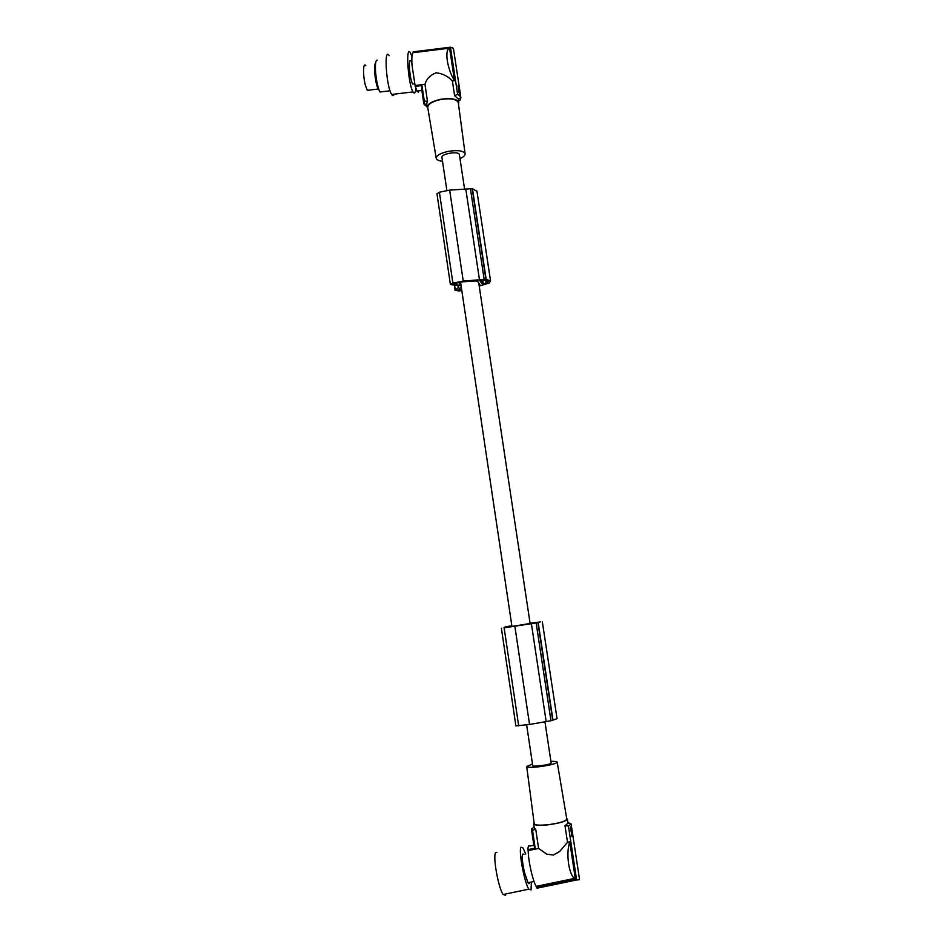 <?xml version="1.0" encoding="UTF-8"?>
<svg xmlns="http://www.w3.org/2000/svg" width="943" height="943" viewBox="0 0 943 943"><rect width="100%" height="100%" fill="white"/><g stroke="black" fill="none" stroke-linecap="round" stroke-linejoin="round"><path stroke-width="1.41" d="M479.221 286.094L489.004 283.065L490.56 280.943L485.893 279.258L463.626 281.073L452.899 283.089L450.4 284.444L457.862 285.835L458.876 287.155L455.316 290.138L454.609 285.364M476.958 191.358L472.443 188.718L470.439 188.753L449.587 190.132L439.391 192.207L436.963 193.822L450.389 284.373M485.162 280.024L480.152 281.085L481.944 283.737L486.175 283.254L488.321 281.297L485.162 280.024M479.068 285.081L479.857 284.586L477.464 281.108L474.694 280.943L462.813 281.839L453.064 283.772L461.127 285.953M461.304 287.179L457.685 290.22L461.716 289.914M461.811 290.538L458.51 290.963L455.316 290.138M487.472 280.554L487.755 282.44M479.48 284.032L479.598 284.798M449.658 190.132L463.261 281.12M465.877 189.637L479.551 280.212M472.172 188.683L485.893 279.258M472.443 188.718L486.164 279.269M526.642 724.896L532.712 765.61C532.064 767.237 550.512 764.761 551.113 763.135L551.148 762.934M446.888 190.557L441.949 157.505C440.581 153.968 457.944 150.821 459.288 154.357L459.418 154.793M550.912 761.378C554.979 761.225 557.065 761.484 557.195 762.168C556.016 763.689 550.406 765.162 540.339 766.612C531.769 767.602 527.231 767.543 526.701 766.447L532.489 764.054M566.79 819.031L566.826 819.184C565.647 821.27 559.67 823.086 548.909 824.618C539.726 825.573 534.834 825.266 534.209 823.675L526.713 766.612M534.127 823.027L533.655 823.781C534.386 825.396 539.443 825.714 548.85 824.724C559.894 823.156 566.071 821.294 567.368 819.137L566.684 818.347M533.691 823.97L534.304 828.095L535.73 829.168L532.536 830.382L535.176 848.146L533.868 845.423L531.51 829.557M533.832 845.234L529.872 846.071C528.681 844.845 528.045 846.048 527.962 849.678L528.186 850.621C528.257 856.067 529.271 863.045 531.204 871.556C532.913 878.687 534.563 883.626 536.154 886.373L537.015 888.188L576.621 879.972L568.452 826.056L564.987 825.644L567.509 842.299L559.682 851.47L553.4 855.042L546.787 854.181L538.594 848.417L535.73 829.168M527.962 849.678L535.176 848.146M528.186 850.621L538.594 848.417M529.707 882.389C529.436 883.98 528.846 884.098 527.974 882.742L524.308 871.886C521.585 858.236 521.491 852.401 524.002 854.37M531.392 882.035L531.027 889.921L528.834 889.178C524.343 882.754 518.344 850.303 521.019 847.179L523.094 848.052L525.675 854.016M505.955 893.929L505.542 895.213L503.138 894.506C498.328 888.176 492.611 855.761 495.664 852.566L496.949 852.295M567.509 842.299L569.737 841.828L575.407 879.23L574.275 878.463C571.658 875.906 569.761 870.99 568.582 863.729C567.415 855.018 567.804 847.722 569.737 841.828M536.791 887.245L575.407 879.23M576.621 879.972L579.25 879.736L579.403 878.593M579.474 879.041L572.66 834.131M567.875 822.508L571.104 823.887L568.452 826.056M571.988 836.594L570.55 827.589L571.375 825.679M572.531 834.119L571.611 827.636L570.704 827.742L570.88 828.909M572.071 836.618L572.861 835.451M570.986 826.728L571.611 827.636M572.707 834.968L571.823 835.97M570.774 826.928L570.704 827.742M570.774 828.921L571.658 828.814L572.578 834.814L571.658 828.814M572.13 831.773L572.118 830.936L572.024 831.785M564.987 825.644L567.992 823.251M534.162 827.129L531.593 828.921L532.536 830.382M442.515 161.288C438.825 160.888 436.739 159.921 436.244 158.4C436.244 155.571 440.204 153.237 448.125 151.41C457.567 149.913 463.225 150.644 465.076 153.603C465.359 155.277 463.661 156.939 459.984 158.589M436.208 158.153L427.757 107.632C427.698 104.284 431.859 101.608 440.24 99.581C450.247 97.989 456.259 98.956 458.274 102.469L458.333 102.964M458.51 104.26L458.781 102.386C456.707 98.744 450.495 97.742 440.145 99.392C431.481 101.49 427.191 104.26 427.25 107.714L427.992 109.011M418.291 92.19L416.9 91.07L415.085 85.507L424.963 84.316C426.46 78.964 430.185 75.122 436.161 72.776C442.715 73.601 448.125 76.348 452.392 81.015L454.609 95.656L457.603 94.3L460.679 96.846L460.255 100.076L459.972 98.202M458.274 98.991L454.609 95.656M458.557 100.842L460.255 100.076M415.085 85.507L411.973 64.914C411.608 57.511 412.02 53.433 413.199 52.69L449.575 48.164L454.514 80.756L452.392 81.015M413.223 51.83L413.199 52.69M413.906 83.856L412.551 84.021C411.054 80.768 410.016 75.464 409.462 68.096C409.215 61.696 409.745 59.35 411.077 61.083L411.832 60.989M411.973 56.592L410.523 53.032C405.443 43.402 407.954 83.644 412.94 91.777L413.022 91.919C414.46 94.194 415.391 93.062 415.804 88.524M389.2 55.684C383.73 46.124 386.182 86.273 391.569 94.335L391.651 94.477C392.724 96.103 393.561 96.009 394.162 94.182M377.212 60.163C375.774 60.046 375.196 63.499 375.491 70.548C376.033 78.481 377.235 85 379.098 90.08L380.041 92.001L382.139 91.754M375.656 62.922C374.772 63.782 374.442 66.682 374.666 71.644C375.137 78.352 376.151 83.856 377.73 88.17L379.286 90.54M365.778 65.774C363.055 61.319 362.76 75.746 365.412 85.365L367.31 90.339L369.055 90.127M453.642 49.802L453.135 48.14L450.459 47.197L413.152 51.841M449.575 48.164C447.076 49.083 446.31 53.221 447.277 60.576C448.562 68.191 450.978 74.921 454.514 80.756M450.459 47.197L457.603 94.3M459.382 87.864L458.027 85.542L459.182 93.192L460.856 97.353M460.184 92.968L460.373 94.948M459.324 92.473L460.113 93.487L458.546 86.497L459.076 92.532M459.748 90.398L459.536 89.491L459.748 90.398M459.654 89.455L459.382 88.831M460.043 93.074L459.477 88.819M423.749 103.164L421.71 89.467L421.969 85.53L424.291 101.149L427.474 101.231L426.684 103.907L427.191 107.325M424.963 84.316L427.474 101.231M421.969 85.53L415.144 86.355M427.096 106.712L424.091 104.355L424.291 101.149M503.963 627.767L530.685 623.394M511.919 626.246L503.939 627.755M508.595 626.4L511.896 626.117M508.583 626.329L511.849 625.834M539.266 622.168L531.864 623.512L539.302 622.368M530.084 623.276L540.422 621.909L538.205 622.675L504.116 627.826L509.456 626.517L505.106 626.871L511.849 625.775M557.054 718.637L550.96 720.735L529.483 724.483L515.88 725.874L501.381 628.132M538.205 622.675L553.011 720.346M537.934 622.722L552.739 720.417M531.392 623.688L546.138 721.383M514.866 626.282L529.542 724.472M481.472 280.566L481.944 283.737M482.792 280.33L483.311 283.784M485.692 280.106L486.175 283.254M459.771 285.045L459.371 282.37M460.703 285.399L460.231 282.228M486.682 280.307L487.083 282.959M458.522 290.314L458.416 289.56M439.391 192.207L452.899 283.089M470.439 188.753L484.16 279.364M570.668 827.188L571.564 827.082M536.166 623.005L550.96 720.735M504.116 627.826L518.685 725.886M455.092 290.491L454.326 285.316M476.91 191.04L490.56 280.943M551.16 763.017L544.924 721.666M530.131 623.594L478.749 282.971M464.651 189.519L459.382 154.593M534.021 881.493L527.974 882.742M528.834 889.178L503.138 894.506M571.411 825.927L571.104 823.887M572.696 834.39L572.318 831.891M572.165 830.866L571.576 826.987M572.248 834.661L571.635 834.732M458.204 98.567L458.781 102.386M367.31 90.339L378.332 89.019M453.536 49.142L459.3 87.133M459.465 88.17L460.231 93.227M458.263 98.921L460.927 97.789M421.863 90.481L416.9 91.07M426.731 104.249L423.949 104.048M414.649 83.762L412.551 84.021M511.978 626.647L460.561 282.181M536.154 886.373L574.275 878.463M568.028 823.463L567.368 819.137M377.73 88.17L379.098 90.08M380.041 92.001L390.06 90.799M391.651 94.477L413.022 91.919M465.076 153.603L458.274 102.469M557.195 762.168L566.826 819.184M542.343 621.826L557.065 718.743"/></g></svg>
